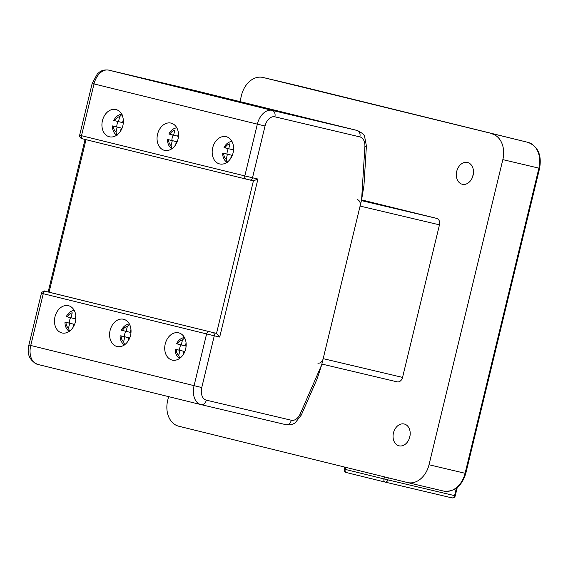 <?xml version="1.0" encoding="UTF-8"?>
<svg xmlns="http://www.w3.org/2000/svg" width="568" height="568" viewBox="0 0 568 568"><rect width="100%" height="100%" fill="white"/><g stroke="black" fill="none" stroke-linecap="round" stroke-linejoin="round"><path stroke-width="0.85" d="M456.736 171.358A11.211 8.413 -76.7 0 0 462.316 184.28A11.211 8.413 -76.7 0 0 473.066 175.384A11.211 8.413 -76.7 0 0 467.478 162.462A11.211 8.413 -76.7 0 0 456.736 171.358M473.343 173.9A11.211 8.413 -76.7 0 0 472.966 175.2A11.211 8.413 -76.7 0 0 472.69 176.683M393.461 432.901A11.211 8.413 -76.7 0 0 399.048 445.823A11.211 8.413 -76.7 0 0 409.791 436.927A11.211 8.413 -76.7 0 0 404.203 424.005A11.211 8.413 -76.7 0 0 393.461 432.901M410.075 435.443A11.211 8.413 -76.7 0 0 409.691 436.742A11.211 8.413 -76.7 0 0 409.414 438.226M429.017 464.752L465.1 473.286L538.918 168.149L502.836 159.622L429.017 464.752A22.422 16.82 -76.7 0 1 407.526 482.559A22.422 16.82 -76.7 0 1 407.412 482.53L178.75 426.22A22.422 16.82 -76.7 0 1 167.688 400.404L168.604 396.634M239.973 101.608L241.506 95.268A22.422 16.82 -76.7 0 1 262.998 77.468L299.08 86.002A22.422 16.82 -76.7 0 0 298.967 85.974M263.112 77.496L527.857 142.334L263.112 77.496A22.422 16.82 -76.7 0 0 262.998 77.468M317.81 363.101A5.609 4.203 -76.7 0 0 323.185 358.649L402.556 377.408L439.469 224.843L360.091 206.077A5.609 4.203 -76.7 0 0 357.329 199.624M402.556 377.408A5.609 4.203 103.3 0 1 397.181 381.859A5.609 4.203 103.3 0 1 397.153 381.852L321.871 364.06L397.181 381.859M361.418 200.596L436.7 218.389L361.589 199.893L364.89 146.629A11.211 7.412 103.8 0 0 359.871 136.902L274.891 116.816A11.211 7.412 103.8 0 0 265.036 126.004L252.511 177.77L257.929 179.048L253.42 180.844L249.842 179.999M436.7 218.389A5.609 4.203 103.3 0 1 439.469 224.843M502.836 159.622A22.422 16.82 -76.7 0 0 491.774 133.807M323.185 358.649L360.091 206.077M185.651 348.979A14.015 10.515 103.3 0 1 172.218 360.105A14.015 10.515 103.3 0 1 165.231 343.952A14.015 10.515 103.3 0 1 178.664 332.827A14.015 10.515 103.3 0 1 185.651 348.979M75.402 321.829A14.015 10.515 103.3 0 1 61.969 332.954A14.015 10.515 103.3 0 1 54.982 316.802A14.015 10.515 103.3 0 1 68.416 305.676A14.015 10.515 103.3 0 1 75.402 321.829M130.526 335.404A14.015 10.515 103.3 0 1 117.093 346.53A14.015 10.515 103.3 0 1 110.107 330.377A14.015 10.515 103.3 0 1 123.54 319.251A14.015 10.515 103.3 0 1 130.526 335.404M212.688 147.794A14.015 10.515 -76.7 0 0 219.674 163.946A14.015 10.515 -76.7 0 0 233.1 152.82A14.015 10.515 -76.7 0 0 226.121 136.668A14.015 10.515 -76.7 0 0 212.688 147.794M102.439 120.643A14.015 10.515 -76.7 0 0 109.425 136.796A14.015 10.515 -76.7 0 0 122.858 125.67A14.015 10.515 -76.7 0 0 115.872 109.517A14.015 10.515 -76.7 0 0 102.439 120.643M157.563 134.218A14.015 10.515 -76.7 0 0 164.55 150.371A14.015 10.515 -76.7 0 0 177.983 139.245A14.015 10.515 -76.7 0 0 170.996 123.093A14.015 10.515 -76.7 0 0 157.563 134.218M227.321 162.483L226.206 159.218L227.413 154.233L232.284 155.383L226.959 154.07A11.211 8.413 103.3 0 1 227.356 151.28A11.211 8.413 103.3 0 1 228.251 148.667M172.196 148.915L171.082 145.642L172.289 140.658L177.159 141.808L171.834 140.495A11.211 8.413 103.3 0 1 172.232 137.704A11.211 8.413 103.3 0 1 173.126 135.092M118.002 121.516A11.211 8.413 -76.7 0 0 117.107 124.129A11.211 8.413 -76.7 0 0 116.71 126.92L122.035 128.233L117.164 127.083L115.957 132.067L117.072 135.34M180.794 344.826A11.211 8.413 -76.7 0 0 179.9 347.438A11.211 8.413 -76.7 0 0 179.502 350.222L175.895 349.37M125.67 331.25A11.211 8.413 -76.7 0 0 124.775 333.863A11.211 8.413 -76.7 0 0 124.378 336.654L120.771 335.802M65.647 322.226L69.253 323.078A11.211 8.413 103.3 0 1 69.651 320.288A11.211 8.413 103.3 0 1 70.553 317.675M75.856 318.982L75.111 318.797L75.835 315.801M69.615 331.499L68.501 328.226L69.708 323.242L74.578 324.392L69.253 323.078M68.501 328.226A8.406 6.305 -76.7 0 1 65.973 322.326L69.708 323.242M67.294 316.873L71.021 317.796L72.228 312.812A8.406 6.305 -76.7 0 0 67.294 316.873L66.96 316.774M128.915 337.825L129.689 338.003L128.915 337.825L128.155 340.949M130.959 329.376L130.235 332.372L130.981 332.557M129.845 323.966L127.353 326.387L126.146 331.371L122.084 330.349M186.084 342.951L185.36 345.947L186.105 346.132M184.039 351.393L184.813 351.578L184.039 351.393L183.279 354.524M178.75 355.369A8.406 6.305 -76.7 0 1 176.222 349.469L179.957 350.392L178.75 355.369L179.864 358.642M184.969 337.541L182.477 339.962L181.27 344.939L177.209 343.924M123.625 341.801A8.406 6.305 -76.7 0 1 121.098 335.894L124.832 336.817L123.625 341.801L124.74 345.067M113.103 126.068L116.71 126.92M122.021 128.276L121.247 128.091L122.013 128.283M121.247 128.091L120.487 131.222M123.291 119.649L122.56 122.645L123.313 122.83M115.957 132.067A8.406 6.305 -76.7 0 1 113.43 126.167L117.164 127.083M171.834 140.495L168.227 139.643M178.437 136.398L177.685 136.213L178.416 133.217M177.699 136.178L169.541 134.19M173.602 135.212L174.809 130.228A8.406 6.305 -76.7 0 0 169.875 134.289M172.289 140.658L168.554 139.742A8.406 6.305 -76.7 0 0 171.082 145.642M226.959 154.07L223.352 153.218M230.736 158.365L231.495 155.242L232.262 155.426L231.495 155.242M227.413 154.233L223.678 153.31A8.406 6.305 -76.7 0 0 226.206 159.218M232.823 149.753L224.665 147.765M228.726 148.78L229.934 143.803A8.406 6.305 -76.7 0 0 224.999 147.865M122.177 114.239L119.685 116.653L118.478 121.637L114.416 120.622M257.929 179.048L219.695 337.065L214.285 335.787L201.761 387.546A11.211 7.412 103.8 0 0 206.34 400.156L291.327 420.242A11.211 7.412 103.8 0 0 300.252 413.809L321.687 364.841L361.589 199.886L363.96 185.424L366.403 145.969L364.62 136.625C364.351 134.772 361.866 132.72 357.173 130.463A16.82 11.119 -76.2 0 0 357.109 130.448L193.773 90.234L108.793 70.141L272.122 110.362L357.109 130.448A5.609 4.203 -76.7 0 1 359.871 136.902M162.299 82.892L227.434 98.612L162.299 82.892M272.548 110.036L337.683 125.755L272.548 110.036M217.423 96.461L282.559 112.18L217.423 96.461M321.687 364.841L317.192 378.757L301.303 415.052A5.609 1.065 23.6 0 0 300.252 413.809M175.611 144.797L176.371 141.666L177.138 141.851L176.371 141.666M233.562 149.973L232.809 149.789L233.533 146.792M122.574 122.603L118.478 121.637M73.031 327.381L73.79 324.25L74.557 324.442L73.79 324.25M71.021 317.796L75.118 318.762M124.832 336.817L129.703 337.967L124.378 336.654M126.146 331.371L130.242 332.337M179.957 350.392L184.827 351.542M181.27 344.939L185.367 345.912M184.827 351.535L179.502 350.222M85.995 139.671L49.082 292.186L216.514 333.409L253.42 180.844L245.965 179.062A2.804 1.853 -76.2 0 1 245.958 179.062L82.637 138.848A2.804 1.853 -76.2 0 1 82.623 138.84A2.804 1.853 -76.2 0 1 81.494 135.695L244.822 175.91L257.347 124.151L94.018 83.929L81.494 135.695L79.648 135.227L92.172 83.468L94.018 83.929A16.82 11.119 103.8 0 1 108.793 70.141A5.609 4.203 -76.7 0 0 108.765 70.134L193.745 90.227A5.609 4.203 -76.7 0 0 193.745 90.227A5.609 4.203 -76.7 0 0 193.716 90.22M219.695 337.065L216.514 333.409L45.49 291.334A2.804 2.102 103.3 0 1 45.49 291.334L44.78 291.171C45.547 290.099 40.129 292.96 41.421 293.244L28.897 345.01C26.682 354.12 29.557 360.574 37.545 364.365A16.82 11.119 103.8 0 0 37.609 364.379L200.809 404.565M49.082 292.186L45.475 291.334L49.068 292.179M388.313 477.823L387.823 479.861L454.57 495.637L456.374 488.182M407.526 482.559L443.608 491.086A22.422 16.82 -76.7 0 1 443.494 491.057L407.639 482.58M443.608 491.086A22.422 16.82 -76.7 0 0 465.1 473.286L465.781 473.442C461.734 486.3 454.343 492.186 443.608 491.086M465.781 473.442L539.6 168.305L538.918 168.149A22.422 16.82 -76.7 0 0 527.857 142.334A2.804 1.853 -76.2 0 1 527.871 142.334L299.201 86.031A22.422 16.82 -76.7 0 0 299.08 86.002M345.678 467.329L345.188 469.381L383.975 478.93A2.804 1.853 -76.2 0 0 385.111 482.083L346.331 472.533A2.804 1.853 -76.2 0 1 346.317 472.526L385.111 482.083A2.804 1.853 -76.2 0 1 385.111 482.083A2.804 2.102 -76.7 0 0 385.132 482.09L451.88 497.866A2.804 2.102 -76.7 0 0 451.88 497.866L385.147 482.09A2.804 2.102 -76.7 0 0 387.823 479.861L383.975 478.93L384.472 476.879M455.252 495.793A2.804 2.804 0 0 1 451.88 497.866A2.804 2.102 -76.7 0 0 454.57 495.637L455.252 495.793L457.254 487.507M346.317 472.526A2.804 1.853 -76.2 0 1 345.188 469.381L344.265 469.147A2.804 2.804 0 0 0 346.317 472.526M206.34 400.156A5.609 4.203 103.3 0 1 200.973 404.601A5.609 4.203 103.3 0 1 200.944 404.594A16.82 11.119 -76.2 0 1 200.873 404.579A16.82 11.119 -76.2 0 1 194.071 385.693L206.596 333.927L43.26 293.706L30.743 345.472L201.761 387.546M45.724 291.412A2.804 1.853 -76.2 0 0 43.26 293.706L41.421 293.244M291.327 420.242A5.609 4.203 103.3 0 1 285.952 424.694L200.873 404.579L37.545 364.365A16.82 11.119 103.8 0 1 30.743 345.472L28.897 345.01M212.901 332.557A2.804 2.102 -76.7 0 1 214.285 335.787L206.596 333.927A2.804 1.853 -76.2 0 1 209.059 331.627M127.353 326.387A8.406 6.305 -76.7 0 0 122.418 330.448M182.477 339.962A8.406 6.305 -76.7 0 0 177.543 344.023M301.303 415.052L295.31 422.677C294.884 422.968 291.803 425.61 285.952 424.694A5.609 4.203 103.3 0 1 285.924 424.686L201.001 404.608M119.685 116.653A8.406 6.305 -76.7 0 0 114.75 120.714M265.036 126.004L257.347 124.151A16.82 11.119 -76.2 0 1 272.122 110.362A5.609 4.203 -76.7 0 1 274.891 116.816M364.89 146.629A5.609 1.115 3.5 0 0 366.403 145.969M244.822 175.91L252.511 177.77A2.804 2.102 -76.7 0 1 249.828 179.992A2.804 2.102 -76.7 0 0 249.828 179.992L245.958 179.062A2.804 1.853 -76.2 0 1 244.822 175.91M344.265 469.147L344.762 467.102M539.6 168.305C541.886 154.943 537.974 146.288 527.871 142.334M179.481 358.479C176.598 356.434 175.178 353.346 175.228 349.221M184.572 337.513C181.071 337.988 178.395 340.076 176.549 343.768M124.356 344.904C121.474 342.859 120.054 339.778 120.104 335.645M74.323 310.369C70.822 310.845 68.146 312.925 66.3 316.624M69.232 331.329C66.349 329.291 64.93 326.202 64.979 322.07M226.937 162.32C224.055 160.275 222.635 157.194 222.684 153.062M232.028 141.354C228.528 141.83 225.851 143.917 224.005 147.616M176.904 127.786C173.403 128.261 170.727 130.342 168.881 134.041M171.813 148.745C168.93 146.707 167.51 143.619 167.56 139.487M121.779 114.211C118.279 114.686 115.602 116.767 113.756 120.466M116.688 135.177C113.806 133.132 112.386 130.044 112.436 125.918M129.447 323.938C125.947 324.413 123.27 326.501 121.424 330.2M193.844 90.248L357.173 130.463M108.765 70.134C102.872 69.225 99.826 71.873 99.471 72.108L97.348 73.89L92.172 83.468M245.958 179.062L81.693 138.606C81.884 139.913 78.37 134.893 79.648 135.227M85.072 139.444L48.173 291.966"/></g></svg>
